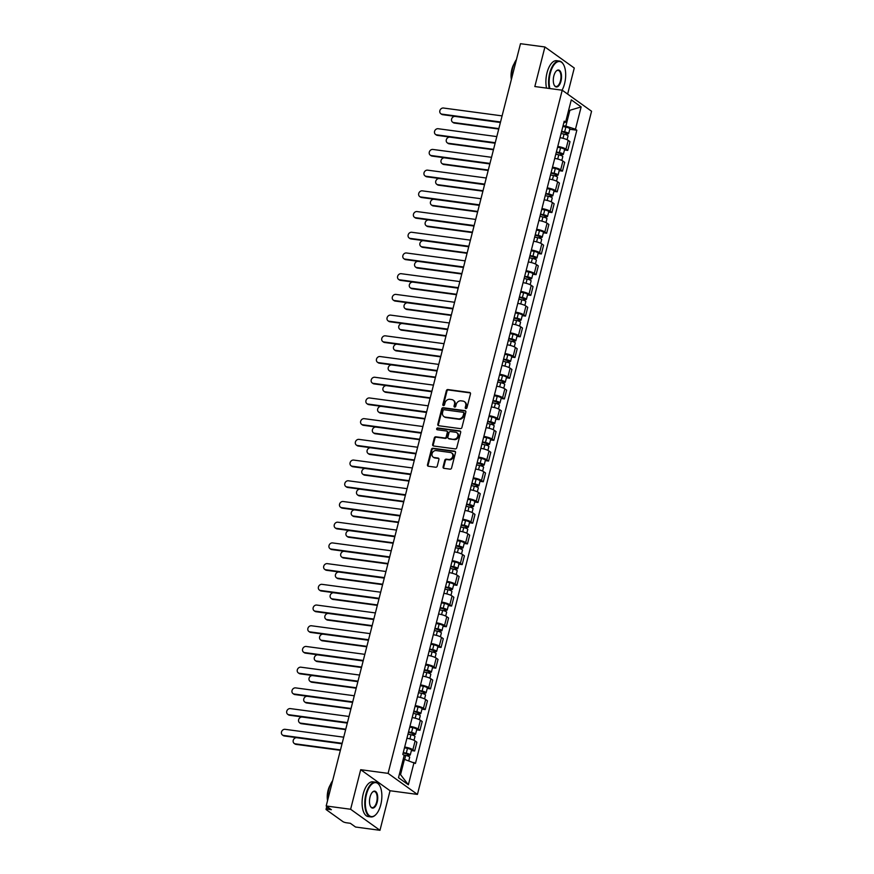 <?xml version="1.0" encoding="UTF-8"?>
<svg xmlns="http://www.w3.org/2000/svg" width="874" height="874" viewBox="0 0 874 874"><rect width="100%" height="100%" fill="white"/><g stroke="black" fill="none" stroke-linecap="round" stroke-linejoin="round"><path stroke-width="1.31" d="M465.864 408.573A0.961 0.83 -54.4 0 0 466.945 407.776L470.474 393.934A1.377 1.18 -54.4 0 0 469.6 392.47L447.903 389.564A1.377 1.18 -54.4 0 0 446.363 390.7L442.834 404.542A0.961 0.83 -54.4 0 0 444.527 404.771L444.986 402.98A4.403 3.78 -54.4 0 1 449.902 399.331L451.705 399.571A4.403 3.78 -54.4 0 1 453.213 400.161A4.403 3.78 -54.4 0 1 454.502 404.258L454.043 406.049A0.961 0.83 -54.4 0 0 455.736 406.279L456.195 404.487A4.403 3.78 -54.4 0 1 461.111 400.827L462.914 401.079A4.403 3.78 -54.4 0 1 464.422 401.669A4.403 3.78 -54.4 0 1 465.711 405.765L465.252 407.557A0.961 0.83 -54.4 0 0 465.864 408.573M443.096 466.88A1.377 1.18 -54.4 0 0 443.97 468.344L450.055 469.152A1.377 1.18 -54.4 0 0 451.585 468.016L455.507 452.634A1.377 1.18 -54.4 0 0 454.633 451.17L432.947 448.264A1.377 1.18 -54.4 0 0 431.406 449.4L427.484 464.782A1.377 1.18 -54.4 0 0 428.358 466.246L435.711 467.229A1.377 1.18 -54.4 0 0 437.251 466.093L438.923 459.506A1.377 1.18 -54.4 0 0 438.049 458.042L434.411 457.561A3.682 3.157 -54.4 0 1 436.181 450.58L450.46 452.503A3.682 3.157 -54.4 0 1 448.69 459.473L446.308 459.156A1.377 1.18 -54.4 0 0 444.768 460.292L443.096 466.88L443.675 467.295A1.377 1.18 -54.4 0 0 443.828 468.311M388.089 773.37L360.7 769.699L350.616 809.258L326.188 805.981L520.489 43.7L544.917 46.977L534.833 86.537L562.222 90.208L388.089 773.37L417.433 794.411L591.567 111.249L562.222 90.208M460.38 428.631A1.377 1.18 -54.4 0 0 461.92 427.484L465.842 412.113A1.377 1.18 -54.4 0 0 464.968 410.649L443.271 407.743A1.377 1.18 -54.4 0 0 441.731 408.879L437.819 424.251A1.377 1.18 -54.4 0 0 438.682 425.725L460.38 428.631M460.674 432.379L456.752 447.75A1.377 1.18 -54.4 0 1 455.212 448.897L433.526 445.98A1.377 1.18 -54.4 0 1 432.652 444.516L434.323 437.94A1.377 1.18 -54.4 0 1 435.864 436.792L444.658 437.972A1.377 1.18 -54.4 0 0 446.199 436.836L447.313 432.466A1.377 1.18 -54.4 0 0 446.439 431.002L437.284 429.779A0.961 0.83 -54.4 0 1 437.743 427.954L459.8 430.915A1.377 1.18 -54.4 0 1 460.674 432.379M350.616 809.258L379.972 830.3L355.532 827.023L350.343 823.297L346.53 822.784A2.808 0.601 -165.7 0 1 342.903 821.615L326.297 809.706A2.808 0.601 -165.7 0 1 326.035 809.346L326.778 806.407M567.63 94.086L574.273 68.019L544.917 46.977M379.972 830.3L390.055 790.741L417.433 794.411M326.188 805.981L331.377 809.706L327.575 809.193A2.808 0.601 -165.7 0 0 326.035 809.346M557.776 146.461A6.446 1.377 14.3 0 1 565.97 149.126L568.198 140.364A6.446 1.377 -165.7 0 0 560.005 137.699M568.198 140.364L569.99 141.654L567.761 150.415L564.473 149.967M565.97 149.126L567.761 150.415M559.196 170.681L562.474 171.118L564.713 162.356L562.922 161.078A6.446 1.377 -165.7 0 0 554.728 158.402M552.499 167.163A6.446 1.377 14.3 0 1 560.693 169.84L562.474 171.118M553.919 191.395L557.197 191.832L559.436 183.07L557.645 181.792A6.446 1.377 -165.7 0 0 549.451 179.115M547.222 187.877A6.446 1.377 14.3 0 1 555.405 190.554L557.197 191.832M548.643 212.098L551.92 212.546L554.149 203.784L552.368 202.495A6.446 1.377 -165.7 0 0 544.174 199.829M541.935 208.591A6.446 1.377 14.3 0 1 550.128 211.257L551.92 212.546M543.366 232.812L546.643 233.249L548.872 224.487L547.08 223.209A6.446 1.377 -165.7 0 0 538.897 220.532M536.658 229.294A6.446 1.377 14.3 0 1 544.852 231.971L546.643 233.249M538.078 253.526L541.367 253.963L543.595 245.201L541.804 243.912A6.446 1.377 -165.7 0 0 533.61 241.246M531.381 250.008A6.446 1.377 14.3 0 1 539.575 252.673L541.367 253.963M532.801 274.228L536.079 274.676L538.318 265.915L536.527 264.625A6.446 1.377 -165.7 0 0 528.333 261.96M526.104 270.721A6.446 1.377 14.3 0 1 534.298 273.387L536.079 274.676M527.525 294.942L530.802 295.379L533.042 286.617L531.25 285.339A6.446 1.377 -165.7 0 0 523.056 282.663M520.828 291.424A6.446 1.377 14.3 0 1 529.01 294.101L530.802 295.379M522.248 315.656L525.525 316.093L527.754 307.331L525.973 306.042A6.446 1.377 -165.7 0 0 517.779 303.376M515.54 312.138A6.446 1.377 14.3 0 1 523.734 314.804L525.525 316.093M516.971 336.359L520.249 336.796L522.477 328.034L520.686 326.756A6.446 1.377 -165.7 0 0 512.503 324.079M510.263 332.841A6.446 1.377 14.3 0 1 518.457 335.518L520.249 336.796M511.683 357.073L514.972 357.51L517.2 348.748L515.409 347.47A6.446 1.377 -165.7 0 0 507.215 344.793M504.986 353.555A6.446 1.377 14.3 0 1 513.18 356.231L514.972 357.51M506.407 377.776L509.684 378.224L511.924 369.462L510.132 368.173A6.446 1.377 -165.7 0 0 501.938 365.507M499.709 374.269A6.446 1.377 14.3 0 1 507.903 376.934L509.684 378.224M501.13 398.489L504.407 398.926L506.647 390.165L504.855 388.886A6.446 1.377 -165.7 0 0 496.661 386.21M494.433 394.972A6.446 1.377 14.3 0 1 502.616 397.648L504.407 398.926M495.853 419.203L499.13 419.64L501.37 410.878L499.578 409.6A6.446 1.377 -165.7 0 0 491.385 406.923M489.145 415.685A6.446 1.377 14.3 0 1 497.339 418.362L499.13 419.64M490.576 439.906L493.854 440.354L496.082 431.592L494.291 430.303A6.446 1.377 -165.7 0 0 486.108 427.637M483.868 436.399A6.446 1.377 14.3 0 1 492.062 439.065L493.854 440.354M485.288 460.62L488.577 461.057L490.806 452.295L489.014 451.017A6.446 1.377 -165.7 0 0 480.82 448.34M478.591 457.102A6.446 1.377 14.3 0 1 486.785 459.779L488.577 461.057M480.012 481.334L483.3 481.771L485.529 473.009L483.737 471.72A6.446 1.377 -165.7 0 0 475.543 469.054M473.315 477.816A6.446 1.377 14.3 0 1 481.508 480.482L483.3 481.771M474.735 502.037L478.012 502.484L480.252 493.723L478.46 492.433A6.446 1.377 -165.7 0 0 470.267 489.768M468.038 498.53A6.446 1.377 14.3 0 1 476.221 501.195L478.012 502.484M469.458 522.75L472.736 523.187L474.975 514.425L473.184 513.147A6.446 1.377 -165.7 0 0 464.99 510.471M462.75 519.232A6.446 1.377 14.3 0 1 470.944 521.909L472.736 523.187M464.181 543.464L467.459 543.901L469.688 535.139L467.907 533.85A6.446 1.377 -165.7 0 0 459.713 531.184M457.473 539.946A6.446 1.377 14.3 0 1 465.667 542.612L467.459 543.901M458.894 564.167L462.182 564.604L464.411 555.842L462.619 554.564A6.446 1.377 -165.7 0 0 454.425 551.887M452.197 560.649A6.446 1.377 14.3 0 1 460.39 563.326L462.182 564.604M453.617 584.881L456.905 585.318L459.134 576.556L457.342 575.278A6.446 1.377 -165.7 0 0 449.149 572.601M446.92 581.363A6.446 1.377 14.3 0 1 455.114 584.04L456.905 585.318M448.34 605.584L451.618 606.032L453.857 597.27L452.066 595.981A6.446 1.377 -165.7 0 0 443.872 593.315M441.643 602.077A6.446 1.377 14.3 0 1 449.837 604.742L451.618 606.032M443.063 626.297L446.341 626.734L448.581 617.973L446.789 616.694A6.446 1.377 -165.7 0 0 438.595 614.018M436.355 622.78A6.446 1.377 14.3 0 1 444.549 625.456L446.341 626.734M437.787 647.011L441.064 647.448L443.293 638.686L441.512 637.408A6.446 1.377 -165.7 0 0 433.318 634.732M431.079 643.493A6.446 1.377 14.3 0 1 439.272 646.17L441.064 647.448M432.499 667.714L435.787 668.162L438.016 659.4L436.224 658.111A6.446 1.377 -165.7 0 0 428.042 655.445M425.802 664.207A6.446 1.377 14.3 0 1 433.996 666.873L435.787 668.162M427.222 688.428L430.511 688.865L432.739 680.103L430.948 678.825A6.446 1.377 -165.7 0 0 422.754 676.148M420.525 684.91A6.446 1.377 14.3 0 1 428.719 687.587L430.511 688.865M421.945 709.142L425.223 709.579L427.462 700.817L425.671 699.528A6.446 1.377 -165.7 0 0 417.477 696.862M415.248 705.624A6.446 1.377 14.3 0 1 423.442 708.29L425.223 709.579M416.669 729.845L419.946 730.293L422.186 721.531L420.394 720.242A6.446 1.377 -165.7 0 0 412.2 717.576M409.972 726.338A6.446 1.377 14.3 0 1 418.154 729.003L419.946 730.293M411.392 750.558L414.669 750.995L416.898 742.234L415.117 740.955A6.446 1.377 -165.7 0 0 406.923 738.279M404.684 747.041A6.446 1.377 14.3 0 1 412.878 749.717L414.669 750.995M563.053 125.747L565.849 126.118L569.739 110.856L568.679 110.091M568.526 110.692L581.144 106.923L575.463 129.221L565.849 126.118M563.785 122.884L565.598 122.152L571.29 99.855L581.144 106.923M399.484 773.872L400.543 774.626L404.433 759.364L415.434 763.461L576.84 130.215L575.463 129.221M414.047 762.467L408.366 784.776L398.5 777.696L404.192 755.398L402.805 754.404L564.222 121.169L565.598 122.152M360.7 769.699L390.055 790.741M404.433 759.364L403.22 759.2M569.75 129.265L576.84 130.215M400.543 774.626L408.366 784.776M465.886 408.584A0.961 0.83 -54.4 0 1 465.842 407.972L466.301 406.181A4.403 3.78 -54.4 0 0 465.012 402.084L464.422 401.669M453.213 400.161L453.803 400.587A4.403 3.78 -54.4 0 1 455.092 404.684L454.633 406.476A0.961 0.83 -54.4 0 0 454.677 407.076M470.321 392.918A1.377 1.18 -54.4 0 0 470.19 392.896L448.493 389.979A1.377 1.18 -54.4 0 0 446.953 391.126L443.424 404.968A0.961 0.83 -54.4 0 0 443.468 405.58M465.689 411.097A1.377 1.18 -54.4 0 0 465.547 411.064L443.861 408.158A1.377 1.18 -54.4 0 0 442.32 409.305L438.398 424.677A1.377 1.18 -54.4 0 0 438.551 425.693M463.788 413.315A0.961 0.83 -54.4 0 0 463.176 412.299L444.134 409.742A0.961 0.83 -54.4 0 0 443.052 410.54L442.572 412.43A4.403 3.78 -54.4 0 0 443.861 416.527A4.403 3.78 -54.4 0 0 445.369 417.117L458.38 418.864A4.403 3.78 -54.4 0 0 463.307 415.205L463.788 413.315L464.367 413.741A0.961 0.83 -54.4 0 0 464.094 412.845L463.504 412.419M443.861 416.527L444.451 416.942A4.403 3.78 -54.4 0 0 445.959 417.532L445.369 417.117M464.367 413.741L463.886 415.631A4.403 3.78 -54.4 0 1 458.97 419.28L445.959 417.532M446.909 431.188L447.499 431.614A1.377 1.18 -54.4 0 1 447.903 432.892L446.789 437.251A1.377 1.18 -54.4 0 1 445.248 438.398L436.454 437.219A1.377 1.18 -54.4 0 0 434.913 438.355L433.242 444.942A1.377 1.18 -54.4 0 0 433.384 445.959M460.522 431.363A1.377 1.18 -54.4 0 0 460.39 431.33L438.333 428.369A0.961 0.83 -54.4 0 0 437.306 429.779M453.792 439.196A3.682 3.157 -54.4 0 0 455.572 432.226L450.536 431.559A1.377 1.18 -54.4 0 0 448.996 432.696L447.892 437.066A1.377 1.18 -54.4 0 0 448.755 438.529L454.382 439.622A3.682 3.157 -54.4 0 0 457.408 433.143L456.829 432.717M448.286 438.344L448.875 438.759A1.377 1.18 -54.4 0 0 449.345 438.945L448.755 438.529M454.382 439.622L449.345 438.945M451.716 452.994L452.306 453.409A3.682 3.157 -54.4 0 1 449.269 459.888L446.898 459.571A1.377 1.18 -54.4 0 0 445.358 460.718L443.675 467.295M433.143 457.058L433.733 457.484A3.682 3.157 -54.4 0 0 434.99 457.976L434.411 457.561M438.781 458.489A1.377 1.18 -54.4 0 0 438.639 458.468L434.99 457.976M455.365 451.618A1.377 1.18 -54.4 0 0 455.223 451.596L433.526 448.69A1.377 1.18 -54.4 0 0 431.996 449.826L428.074 465.197A1.377 1.18 -54.4 0 0 428.216 466.213M561.075 133.525L564.058 134.126A3.507 0.754 14.3 0 1 568.067 135.907L567.084 139.731M561.545 131.657L566.876 133.198L565.948 133.285L565.631 134.53M500.398 122.502L455.19 116.439A3.223 2.764 -54.4 0 0 453.639 122.546L498.846 128.609M561.643 131.275L564.637 131.876A3.507 0.754 14.3 0 1 568.635 133.646A3.507 0.754 14.3 0 1 566.713 133.831L566.461 134.815M562.867 126.49L565.849 127.091A3.507 0.754 14.3 0 1 569.859 128.871L568.635 133.646M498.737 129.035L454.404 123.092A3.223 2.764 125.6 0 1 453.3 122.666L452.535 122.109M566.101 132.673L566.713 133.831M500.42 122.426L442.659 114.68A3.223 2.764 125.6 0 1 441.556 114.243L440.802 113.696A3.223 2.764 -54.4 0 0 441.894 114.133L500.529 121.989M502.091 115.881L443.457 108.026A3.223 2.764 -54.4 0 0 440.802 113.696M555.788 154.239L558.781 154.84A3.507 0.754 14.3 0 1 562.78 156.61L561.807 160.445M556.268 152.371L561.589 153.9L560.671 153.999L560.343 155.244M495.121 143.216L449.913 137.152A3.223 2.764 -54.4 0 0 448.362 143.26L493.57 149.323M556.367 151.978L559.349 152.579A3.507 0.754 14.3 0 1 563.359 154.359A3.507 0.754 14.3 0 1 561.425 154.545L561.174 155.528M557.59 147.203L560.573 147.804A3.507 0.754 14.3 0 1 564.582 149.574L563.359 154.359M493.46 149.749L449.127 143.806A3.223 2.764 125.6 0 1 448.023 143.369L447.259 142.823M560.824 153.387L561.425 154.545M550.511 174.953L553.504 175.554A3.507 0.754 14.3 0 1 557.503 177.324L556.53 181.147M550.991 173.074L556.312 174.614L555.383 174.702L555.066 175.947M489.844 163.919L444.637 157.855A3.223 2.764 -54.4 0 0 443.085 163.962L488.293 170.026M551.09 172.691L554.072 173.292A3.507 0.754 14.3 0 1 558.082 175.062A3.507 0.754 14.3 0 1 556.148 175.248L555.897 176.231M552.302 167.906L555.296 168.518A3.507 0.754 14.3 0 1 559.294 170.288L558.082 175.062M488.173 170.463L443.839 164.509A3.223 2.764 125.6 0 1 442.747 164.083L441.982 163.536M555.547 174.09L556.148 175.248M495.143 143.128L437.382 135.383A3.223 2.764 125.6 0 1 436.279 134.957L435.514 134.41A3.223 2.764 -54.4 0 0 436.618 134.836L495.252 142.702M496.814 136.595L438.18 128.729A3.223 2.764 -54.4 0 0 435.514 134.41M489.866 163.842L432.106 156.096A3.223 2.764 125.6 0 1 431.002 155.659L430.237 155.113A3.223 2.764 -54.4 0 0 431.341 155.55L489.975 163.416M491.527 157.309L432.892 149.443A3.223 2.764 -54.4 0 0 430.237 155.113M562.058 90.186A17.109 8.019 97.6 0 0 564.582 83.62A17.109 8.019 97.6 0 0 563.566 64.676A17.109 8.019 97.6 0 0 550.259 73.35A17.109 8.019 97.6 0 0 549.866 88.558M549.243 88.471A17.535 8.216 -82.4 0 1 549.713 73.176A17.535 8.216 -82.4 0 1 559.382 61.06A17.535 8.216 -82.4 0 1 563.348 64.294A17.535 8.216 -82.4 0 1 563.457 64.49M553.843 75.918A8.554 4.009 -82.4 0 1 556.279 71.013A8.554 4.009 -82.4 0 1 560.671 71.941A8.554 4.009 -82.4 0 1 560.999 81.053A8.554 4.009 -82.4 0 1 554.345 85.39A8.554 4.009 -82.4 0 1 553.843 75.918M554.247 85.193A8.139 3.813 97.6 0 0 555.973 86.504A8.139 3.813 97.6 0 0 560.452 80.878A8.139 3.813 97.6 0 0 558.136 70.379A8.139 3.813 97.6 0 0 556.115 71.187M511.541 78.802A17.535 8.216 -82.4 0 1 512.634 68.205A17.535 8.216 -82.4 0 1 516.447 59.563M511.366 79.501A12.618 5.91 -82.4 0 1 511.869 69.297A12.618 5.91 -82.4 0 1 514.065 63.878M546.545 88.11A17.535 8.216 -82.4 0 1 547.015 72.815A17.535 8.216 -82.4 0 1 556.683 60.699L559.382 61.06M366.446 794.477A17.109 8.019 97.6 0 0 367.102 812.711A17.109 8.019 97.6 0 0 375.896 814.557A17.109 8.019 97.6 0 0 380.769 804.746A17.109 8.019 97.6 0 0 379.753 785.802A17.109 8.019 97.6 0 0 366.446 794.477M375.744 814.71A17.535 8.216 -82.4 0 1 375.58 814.874A17.535 8.216 -82.4 0 1 370.915 816.939A17.535 8.216 -82.4 0 1 365.9 794.302A17.535 8.216 -82.4 0 1 375.569 782.186A17.535 8.216 -82.4 0 1 379.534 785.42A17.535 8.216 -82.4 0 1 379.644 785.617M370.03 797.044A8.554 4.009 -82.4 0 1 372.466 792.139A8.554 4.009 -82.4 0 1 376.858 793.068A8.554 4.009 -82.4 0 1 377.186 802.179A8.554 4.009 -82.4 0 1 370.532 806.516A8.554 4.009 -82.4 0 1 370.03 797.044M370.434 806.32A8.139 3.813 97.6 0 0 372.16 807.631A8.139 3.813 97.6 0 0 376.65 802.004A8.139 3.813 97.6 0 0 374.323 791.505A8.139 3.813 97.6 0 0 372.302 792.314M327.728 799.929A17.535 8.216 -82.4 0 1 328.821 789.331A17.535 8.216 -82.4 0 1 332.633 780.69M327.553 800.628A12.618 5.91 -82.4 0 1 328.056 790.424A12.618 5.91 -82.4 0 1 330.252 785.005M370.915 816.939L368.205 816.578A17.535 8.216 -82.4 0 1 363.202 793.942A17.535 8.216 -82.4 0 1 372.87 781.826L375.569 782.186M545.234 195.656L548.216 196.257A3.507 0.754 14.3 0 1 552.226 198.027L551.254 201.861M545.715 193.788L551.035 195.328L550.107 195.415L549.79 196.661M484.567 184.632L439.36 178.569A3.223 2.764 -54.4 0 0 437.798 184.676L483.005 190.74M545.813 193.405L548.796 194.006A3.507 0.754 14.3 0 1 552.805 195.776A3.507 0.754 14.3 0 1 550.871 195.962L550.62 196.945M547.026 188.62L550.019 189.221A3.507 0.754 14.3 0 1 554.018 190.991L552.805 195.776M482.896 191.166L438.562 185.222A3.223 2.764 125.6 0 1 437.459 184.785L436.705 184.239M550.259 194.804L550.871 195.962M539.957 216.37L542.94 216.97A3.507 0.754 14.3 0 1 546.949 218.74L545.966 222.575M540.427 214.501L545.758 216.031L544.83 216.118L544.513 217.364M479.291 205.346L434.083 199.283A3.223 2.764 -54.4 0 0 432.521 205.39L477.728 211.453M540.525 214.108L543.519 214.709A3.507 0.754 14.3 0 1 547.517 216.49A3.507 0.754 14.3 0 1 545.595 216.676L545.343 217.659M541.749 209.334L544.731 209.935A3.507 0.754 14.3 0 1 548.741 211.705L547.517 216.49M477.619 211.879L433.286 205.936A3.223 2.764 125.6 0 1 432.182 205.499L431.417 204.953M544.983 215.517L545.595 216.676M534.68 237.073L537.663 237.673A3.507 0.754 14.3 0 1 541.672 239.454L540.689 243.278M535.15 235.204L540.482 236.745L539.553 236.832L539.236 238.078M474.003 226.049L428.806 219.986A3.223 2.764 -54.4 0 0 427.244 226.093L472.452 232.156M535.249 234.822L538.242 235.423A3.507 0.754 14.3 0 1 542.241 237.193A3.507 0.754 14.3 0 1 540.318 237.378L540.066 238.362M536.472 230.037L539.455 230.638A3.507 0.754 14.3 0 1 543.464 232.418L542.241 237.193M472.342 232.593L428.009 226.639A3.223 2.764 125.6 0 1 426.905 226.213L426.141 225.667M539.706 236.22L540.318 237.378M484.589 184.556L426.829 176.81A3.223 2.764 125.6 0 1 425.725 176.373L424.961 175.827A3.223 2.764 -54.4 0 0 426.064 176.264L484.699 184.119M486.25 178.012L427.615 170.157A3.223 2.764 -54.4 0 0 424.961 175.827M479.302 205.259L421.541 197.513A3.223 2.764 125.6 0 1 420.449 197.087L419.684 196.541A3.223 2.764 -54.4 0 0 420.787 196.967L479.411 204.833M480.973 198.726L422.339 190.86A3.223 2.764 -54.4 0 0 419.684 196.541M474.025 225.973L416.264 218.227A3.223 2.764 125.6 0 1 415.161 217.79L414.407 217.244A3.223 2.764 -54.4 0 0 415.5 217.681L474.134 225.547M475.696 219.44L417.062 211.574A3.223 2.764 -54.4 0 0 414.407 217.244M529.393 257.786L532.386 258.387A3.507 0.754 14.3 0 1 536.385 260.157L535.412 263.992M529.873 255.918L535.194 257.459L534.276 257.546L533.959 258.791M468.726 246.763L423.519 240.7A3.223 2.764 -54.4 0 0 421.967 246.807L467.175 252.87M529.972 255.525L532.954 256.137A3.507 0.754 14.3 0 1 536.964 257.906A3.507 0.754 14.3 0 1 535.03 258.092L534.779 259.075M531.195 250.751L534.178 251.351A3.507 0.754 14.3 0 1 538.187 253.121L536.964 257.906M467.066 253.296L422.732 247.353A3.223 2.764 125.6 0 1 421.629 246.916L420.864 246.37M534.429 256.934L535.03 258.092M468.748 246.687L410.988 238.93A3.223 2.764 125.6 0 1 409.884 238.504L409.119 237.957A3.223 2.764 -54.4 0 0 410.223 238.383L468.857 246.25M470.42 240.142L411.785 232.276A3.223 2.764 -54.4 0 0 409.119 237.957M524.116 278.5L527.109 279.101A3.507 0.754 14.3 0 1 531.108 280.871L530.136 284.695M524.597 276.632L529.917 278.161L528.989 278.249L528.672 279.494M463.449 267.466L418.242 261.402A3.223 2.764 -54.4 0 0 416.69 267.51L461.898 273.573M524.695 276.239L527.678 276.839A3.507 0.754 14.3 0 1 531.687 278.609A3.507 0.754 14.3 0 1 529.753 278.795L529.502 279.778M525.908 271.464L528.901 272.065A3.507 0.754 14.3 0 1 532.9 273.835L531.687 278.609M461.789 274.01L417.444 268.067A3.223 2.764 125.6 0 1 416.352 267.63L415.587 267.083M529.152 277.637L529.753 278.795M463.471 267.389L405.711 259.644A3.223 2.764 125.6 0 1 404.607 259.217L403.843 258.671A3.223 2.764 -54.4 0 0 404.946 259.097L463.581 266.963M465.132 260.856L406.508 252.99A3.223 2.764 -54.4 0 0 403.843 258.671M518.839 299.203L521.822 299.804A3.507 0.754 14.3 0 1 525.831 301.585L524.859 305.408M519.32 297.335L524.64 298.875L523.712 298.963L523.395 300.208M458.173 288.18L412.965 282.116A3.223 2.764 -54.4 0 0 411.403 288.223L456.61 294.287M519.418 296.952L522.401 297.553A3.507 0.754 14.3 0 1 526.41 299.323A3.507 0.754 14.3 0 1 524.476 299.509L524.225 300.492M520.631 292.167L523.624 292.768A3.507 0.754 14.3 0 1 527.623 294.549L526.41 299.323M456.501 294.713L412.167 288.77A3.223 2.764 125.6 0 1 411.075 288.344L410.31 287.797M523.865 298.351L524.476 299.509M458.195 288.103L400.434 280.357A3.223 2.764 125.6 0 1 399.331 279.92L398.566 279.374A3.223 2.764 -54.4 0 0 399.669 279.811L458.304 287.677M459.855 281.57L401.221 273.704A3.223 2.764 -54.4 0 0 398.566 279.374M513.562 319.917L516.545 320.518A3.507 0.754 14.3 0 1 520.554 322.288L519.582 326.122M514.032 318.049L519.364 319.578L518.435 319.676L518.118 320.922M452.896 308.893L407.688 302.83A3.223 2.764 -54.4 0 0 406.126 308.937L451.334 315.001M514.13 317.655L517.124 318.256A3.507 0.754 14.3 0 1 521.123 320.037A3.507 0.754 14.3 0 1 519.2 320.223L518.948 321.206M515.354 312.881L518.337 313.482A3.507 0.754 14.3 0 1 522.346 315.252L521.123 320.037M451.224 315.427L406.891 309.483A3.223 2.764 125.6 0 1 405.787 309.046L405.023 308.5M518.588 319.065L519.2 320.223M452.918 308.817L395.157 301.06A3.223 2.764 125.6 0 1 394.054 300.634L393.289 300.088A3.223 2.764 -54.4 0 0 394.392 300.514L453.027 308.38M454.578 302.273L395.944 294.407A3.223 2.764 -54.4 0 0 393.289 300.088M508.286 340.631L511.268 341.231A3.507 0.754 14.3 0 1 515.278 343.001L514.294 346.825M508.755 338.762L514.087 340.292L513.158 340.379L512.841 341.625M447.608 329.596L402.411 323.533A3.223 2.764 -54.4 0 0 400.849 329.64L446.057 335.703M508.854 338.369L511.847 338.97A3.507 0.754 14.3 0 1 515.846 340.74A3.507 0.754 14.3 0 1 513.923 340.926L513.672 341.909M510.077 333.595L513.06 334.196A3.507 0.754 14.3 0 1 517.069 335.966L515.846 340.74M445.948 336.14L401.614 330.186A3.223 2.764 125.6 0 1 400.511 329.76L399.746 329.214M513.311 339.767L513.923 340.926M447.63 329.52L389.87 321.774A3.223 2.764 125.6 0 1 388.777 321.348L388.012 320.791A3.223 2.764 -54.4 0 0 389.105 321.228L447.739 329.094M449.302 322.987L390.667 315.121A3.223 2.764 -54.4 0 0 388.012 320.791M502.998 361.333L505.991 361.934A3.507 0.754 14.3 0 1 509.99 363.715L509.018 367.539M503.479 359.465L508.799 361.006L507.881 361.093L507.565 362.339M442.331 350.31L397.124 344.247A3.223 2.764 -54.4 0 0 395.572 350.354L440.78 356.417M503.577 359.083L506.559 359.684A3.507 0.754 14.3 0 1 510.569 361.454A3.507 0.754 14.3 0 1 508.635 361.639L508.395 362.623M504.801 354.298L507.783 354.899A3.507 0.754 14.3 0 1 511.793 356.679L510.569 361.454M440.671 356.843L396.337 350.9A3.223 2.764 125.6 0 1 395.234 350.474L394.469 349.917M508.034 360.481L508.635 361.639M442.353 350.234L384.593 342.488A3.223 2.764 125.6 0 1 383.489 342.051L382.725 341.505A3.223 2.764 -54.4 0 0 383.828 341.942L442.463 349.797M444.025 343.69L385.39 335.834A3.223 2.764 -54.4 0 0 382.725 341.505M497.721 382.047L500.715 382.648A3.507 0.754 14.3 0 1 504.713 384.418L503.741 388.253M498.202 380.179L503.522 381.709L502.594 381.807L502.277 383.052M437.055 371.024L391.847 364.961A3.223 2.764 -54.4 0 0 390.296 371.068L435.503 377.131M498.3 379.786L501.283 380.387A3.507 0.754 14.3 0 1 505.292 382.167A3.507 0.754 14.3 0 1 503.358 382.353L503.107 383.336M499.513 375.012L502.506 375.612A3.507 0.754 14.3 0 1 506.505 377.382L505.292 382.167M435.394 377.557L391.06 371.614A3.223 2.764 125.6 0 1 389.957 371.177L389.192 370.631M502.758 381.195L503.358 382.353M437.076 370.937L379.316 363.191A3.223 2.764 125.6 0 1 378.213 362.765L377.448 362.218A3.223 2.764 -54.4 0 0 378.551 362.644L437.186 370.51M438.737 364.403L380.114 356.537A3.223 2.764 -54.4 0 0 377.448 362.218M492.444 402.761L495.427 403.362A3.507 0.754 14.3 0 1 499.436 405.132L498.464 408.956M492.925 400.882L498.246 402.422L497.317 402.51L497 403.755M431.778 391.727L386.57 385.663A3.223 2.764 -54.4 0 0 385.008 391.771L430.216 397.834M493.023 400.5L496.006 401.1A3.507 0.754 14.3 0 1 500.015 402.87A3.507 0.754 14.3 0 1 498.082 403.056L497.83 404.039M494.236 395.714L497.23 396.326A3.507 0.754 14.3 0 1 501.228 398.096L500.015 402.87M430.106 398.271L385.773 392.317A3.223 2.764 125.6 0 1 384.68 391.891L383.915 391.344M497.47 401.898L498.082 403.056M431.8 391.65L374.039 383.904A3.223 2.764 125.6 0 1 372.936 383.468L372.171 382.921A3.223 2.764 -54.4 0 0 373.274 383.358L431.909 391.224M433.46 385.117L374.826 377.251A3.223 2.764 -54.4 0 0 372.171 382.921M487.168 423.464L490.15 424.065A3.507 0.754 14.3 0 1 494.16 425.835L493.187 429.669M487.637 421.596L492.969 423.136L492.04 423.224L491.723 424.469M426.501 412.441L381.293 406.377A3.223 2.764 -54.4 0 0 379.731 412.484L424.939 418.548M487.747 421.213L490.729 421.814A3.507 0.754 14.3 0 1 494.739 423.584A3.507 0.754 14.3 0 1 492.805 423.77L492.554 424.753M488.959 416.428L491.942 417.029A3.507 0.754 14.3 0 1 495.951 418.799L494.739 423.584M424.83 418.974L380.496 413.031A3.223 2.764 125.6 0 1 379.392 412.594L378.639 412.047M492.193 422.612L492.805 423.77M426.523 412.364L368.762 404.618A3.223 2.764 125.6 0 1 367.659 404.181L366.894 403.635A3.223 2.764 -54.4 0 0 367.998 404.072L426.632 411.927M428.184 405.82L369.549 397.965A3.223 2.764 -54.4 0 0 366.894 403.635M481.891 444.178L484.873 444.779A3.507 0.754 14.3 0 1 488.883 446.548L487.9 450.383M482.361 442.31L487.692 443.839L486.763 443.926L486.447 445.172M421.224 433.154L376.017 427.091A3.223 2.764 -54.4 0 0 374.454 433.198L419.662 439.261M482.459 441.916L485.452 442.517A3.507 0.754 14.3 0 1 489.451 444.298A3.507 0.754 14.3 0 1 487.528 444.484L487.277 445.467M483.683 437.142L486.665 437.743A3.507 0.754 14.3 0 1 490.675 439.513L489.451 444.298M419.553 439.688L375.219 433.744A3.223 2.764 125.6 0 1 374.116 433.307L373.351 432.761M486.916 443.326L487.528 444.484M421.235 433.067L363.475 425.321A3.223 2.764 125.6 0 1 362.382 424.895L361.618 424.349A3.223 2.764 -54.4 0 0 362.721 424.775L421.344 432.641M422.907 426.534L364.272 418.668A3.223 2.764 -54.4 0 0 361.618 424.349M476.603 464.881L479.597 465.481A3.507 0.754 14.3 0 1 483.595 467.262L482.623 471.086M477.084 463.012L482.404 464.553L481.487 464.64L481.17 465.886M415.937 453.857L370.729 447.794A3.223 2.764 -54.4 0 0 369.178 453.901L414.385 459.964M477.182 462.63L480.176 463.231A3.507 0.754 14.3 0 1 484.174 465.001A3.507 0.754 14.3 0 1 482.251 465.187L482 466.17M478.406 457.845L481.388 458.446A3.507 0.754 14.3 0 1 485.398 460.227L484.174 465.001M414.276 460.401L369.942 454.447A3.223 2.764 125.6 0 1 368.839 454.021L368.074 453.475M481.64 464.028L482.251 465.187M415.958 453.781L358.198 446.035A3.223 2.764 125.6 0 1 357.095 445.598L356.341 445.052A3.223 2.764 -54.4 0 0 357.433 445.489L416.068 453.355M417.63 447.248L358.996 439.382A3.223 2.764 -54.4 0 0 356.341 445.052M471.326 485.594L474.32 486.195A3.507 0.754 14.3 0 1 478.318 487.965L477.346 491.8M471.807 483.726L477.128 485.267L476.199 485.354L475.882 486.599M410.66 474.571L365.452 468.508A3.223 2.764 -54.4 0 0 363.901 474.615L409.108 480.678M471.905 483.333L474.888 483.945A3.507 0.754 14.3 0 1 478.897 485.715A3.507 0.754 14.3 0 1 476.964 485.9L476.712 486.884M473.118 478.559L476.112 479.16A3.507 0.754 14.3 0 1 480.11 480.929L478.897 485.715M408.999 481.104L364.666 475.161A3.223 2.764 125.6 0 1 363.562 474.724L362.797 474.178M476.363 484.742L476.964 485.9M410.682 474.495L352.921 466.749A3.223 2.764 125.6 0 1 351.818 466.312L351.053 465.766A3.223 2.764 -54.4 0 0 352.156 466.192L410.791 474.058M412.342 467.951L353.719 460.085A3.223 2.764 -54.4 0 0 351.053 465.766M466.05 506.308L469.032 506.909A3.507 0.754 14.3 0 1 473.042 508.679L472.069 512.503M466.53 504.44L471.851 505.97L470.922 506.057L470.605 507.302M405.383 495.274L360.175 489.211A3.223 2.764 -54.4 0 0 358.624 495.318L403.821 501.381M466.629 504.047L469.611 504.648A3.507 0.754 14.3 0 1 473.621 506.417A3.507 0.754 14.3 0 1 471.687 506.603L471.436 507.586M467.841 499.273L470.835 499.873A3.507 0.754 14.3 0 1 474.833 501.643L473.621 506.417M403.712 501.818L359.378 495.875A3.223 2.764 125.6 0 1 358.285 495.438L357.521 494.892M471.086 505.445L471.687 506.603M405.405 495.197L347.644 487.452A3.223 2.764 125.6 0 1 346.541 487.026L345.776 486.479A3.223 2.764 -54.4 0 0 346.88 486.905L405.514 494.771M407.066 488.664L348.431 480.798A3.223 2.764 -54.4 0 0 345.776 486.479M460.773 527.011L463.755 527.612A3.507 0.754 14.3 0 1 467.765 529.393L466.792 533.216M461.253 525.143L466.574 526.683L465.645 526.771L465.329 528.016M400.106 515.988L354.899 509.924A3.223 2.764 -54.4 0 0 353.336 516.031L398.544 522.095M461.352 524.761L464.334 525.361A3.507 0.754 14.3 0 1 468.344 527.131A3.507 0.754 14.3 0 1 466.41 527.317L466.159 528.3M462.565 519.975L465.547 520.576A3.507 0.754 14.3 0 1 469.557 522.357L468.344 527.131M398.435 522.521L354.101 516.578A3.223 2.764 125.6 0 1 352.998 516.152L352.244 515.605M465.798 526.159L466.41 527.317M400.128 515.911L342.368 508.165A3.223 2.764 125.6 0 1 341.264 507.728L340.499 507.182A3.223 2.764 -54.4 0 0 341.603 507.619L400.237 515.485M401.789 509.378L343.154 501.512A3.223 2.764 -54.4 0 0 340.499 507.182M455.496 547.725L458.479 548.326A3.507 0.754 14.3 0 1 462.488 550.096L461.505 553.93M455.966 545.857L461.297 547.386L460.369 547.485L460.052 548.73M394.829 536.702L349.622 530.638A3.223 2.764 -54.4 0 0 348.06 536.745L393.267 542.809M456.064 545.463L459.058 546.064A3.507 0.754 14.3 0 1 463.056 547.845A3.507 0.754 14.3 0 1 461.133 548.031L460.882 549.014M457.288 540.689L460.27 541.29A3.507 0.754 14.3 0 1 464.28 543.06L463.056 547.845M393.158 543.235L348.824 537.292A3.223 2.764 125.6 0 1 347.721 536.855L346.956 536.308M460.522 546.873L461.133 548.031M394.84 536.625L337.08 528.868A3.223 2.764 125.6 0 1 335.987 528.442L335.223 527.896A3.223 2.764 -54.4 0 0 336.326 528.322L394.95 536.188M396.512 530.081L337.877 522.215A3.223 2.764 -54.4 0 0 335.223 527.896M450.219 568.439L453.202 569.04A3.507 0.754 14.3 0 1 457.211 570.809L456.228 574.633M450.689 566.571L456.01 568.1L455.092 568.187L454.775 569.433M389.542 557.404L344.334 551.341A3.223 2.764 -54.4 0 0 342.783 557.448L387.99 563.511M450.787 566.177L453.781 566.778A3.507 0.754 14.3 0 1 457.779 568.548A3.507 0.754 14.3 0 1 455.857 568.734L455.605 569.717M452.011 561.403L454.993 562.004A3.507 0.754 14.3 0 1 459.003 563.774L457.779 568.548M387.881 563.949L343.548 557.994A3.223 2.764 125.6 0 1 342.444 557.568L341.679 557.022M455.245 567.576L455.857 568.734M389.564 557.328L331.803 549.582A3.223 2.764 125.6 0 1 330.7 549.156L329.946 548.599A3.223 2.764 -54.4 0 0 331.038 549.036L389.673 556.902M391.235 550.795L332.601 542.929A3.223 2.764 -54.4 0 0 329.946 548.599M444.932 589.142L447.925 589.742A3.507 0.754 14.3 0 1 451.924 591.523L450.951 595.347M445.412 587.273L450.733 588.814L449.815 588.901L449.487 590.147M384.265 578.118L339.057 572.055A3.223 2.764 -54.4 0 0 337.506 578.162L382.714 584.225M445.511 586.891L448.493 587.492A3.507 0.754 14.3 0 1 452.503 589.262A3.507 0.754 14.3 0 1 450.569 589.447L450.318 590.431M446.723 582.106L449.717 582.707A3.507 0.754 14.3 0 1 453.726 584.488L452.503 589.262M382.604 584.651L338.271 578.708A3.223 2.764 125.6 0 1 337.167 578.282L336.403 577.725M449.968 588.289L450.569 589.447M384.287 578.042L326.526 570.296A3.223 2.764 125.6 0 1 325.423 569.859L324.658 569.313A3.223 2.764 -54.4 0 0 325.762 569.75L384.396 577.605M385.958 571.498L327.324 563.643A3.223 2.764 -54.4 0 0 324.658 569.313M439.655 609.855L442.648 610.456A3.507 0.754 14.3 0 1 446.647 612.226L445.674 616.061M440.135 607.987L445.456 609.517L444.527 609.615L444.211 610.86M378.988 598.832L333.781 592.769A3.223 2.764 -54.4 0 0 332.229 598.876L377.426 604.939M440.234 607.594L443.216 608.195A3.507 0.754 14.3 0 1 447.226 609.976A3.507 0.754 14.3 0 1 445.292 610.161L445.041 611.144M441.446 602.82L444.44 603.421A3.507 0.754 14.3 0 1 448.438 605.19L447.226 609.976M377.317 605.365L332.983 599.422A3.223 2.764 125.6 0 1 331.891 598.985L331.126 598.439M444.691 609.003L445.292 610.161M379.01 598.745L321.25 590.999A3.223 2.764 125.6 0 1 320.146 590.573L319.381 590.026A3.223 2.764 -54.4 0 0 320.485 590.453L379.119 598.319M380.671 592.211L322.036 584.345A3.223 2.764 -54.4 0 0 319.381 590.026M434.378 630.569L437.361 631.17A3.507 0.754 14.3 0 1 441.37 632.94L440.398 636.764M434.859 628.69L440.179 630.23L439.251 630.318L438.934 631.563M373.711 619.535L328.504 613.472A3.223 2.764 -54.4 0 0 326.942 619.579L372.149 625.642M434.957 628.308L437.94 628.909A3.507 0.754 14.3 0 1 441.949 630.678A3.507 0.754 14.3 0 1 440.015 630.864L439.764 631.847M436.17 623.523L439.163 624.134A3.507 0.754 14.3 0 1 443.162 625.904L441.949 630.678M372.04 626.079L327.706 620.125A3.223 2.764 125.6 0 1 326.603 619.699L325.849 619.153M439.404 629.706L440.015 630.864M373.733 619.458L315.973 611.713A3.223 2.764 125.6 0 1 314.869 611.276L314.105 610.729A3.223 2.764 -54.4 0 0 315.208 611.166L373.843 619.032M375.394 612.925L316.759 605.059A3.223 2.764 -54.4 0 0 314.105 610.729M429.101 651.272L432.084 651.873A3.507 0.754 14.3 0 1 436.093 653.643L435.11 657.477M429.571 649.404L434.902 650.944L433.974 651.032L433.657 652.277M368.435 640.249L323.227 634.185A3.223 2.764 -54.4 0 0 321.665 640.292L366.872 646.356M429.669 649.021L432.663 649.622A3.507 0.754 14.3 0 1 436.661 651.392A3.507 0.754 14.3 0 1 434.739 651.578L434.487 652.561M430.893 644.236L433.875 644.837A3.507 0.754 14.3 0 1 437.885 646.607L436.661 651.392M366.763 646.782L322.43 640.839A3.223 2.764 125.6 0 1 321.326 640.402L320.561 639.855M434.127 650.42L434.739 651.578M368.446 640.172L310.685 632.426A3.223 2.764 125.6 0 1 309.593 631.989L308.828 631.443A3.223 2.764 -54.4 0 0 309.931 631.88L368.555 639.735M370.117 633.628L311.483 625.773A3.223 2.764 -54.4 0 0 308.828 631.443M423.824 671.986L426.807 672.587A3.507 0.754 14.3 0 1 430.816 674.357L429.833 678.191M424.294 670.118L429.626 671.647L428.697 671.735L428.38 672.98M363.147 660.962L317.939 654.899A3.223 2.764 -54.4 0 0 316.388 661.006L361.596 667.07M424.393 669.724L427.386 670.325A3.507 0.754 14.3 0 1 431.385 672.106A3.507 0.754 14.3 0 1 429.462 672.292L429.21 673.275M425.616 664.95L428.599 665.551A3.507 0.754 14.3 0 1 432.608 667.321L431.385 672.106M361.486 667.496L317.153 661.552A3.223 2.764 125.6 0 1 316.049 661.115L315.285 660.569M428.85 671.134L429.462 672.292M363.169 660.875L305.408 653.129A3.223 2.764 125.6 0 1 304.305 652.703L303.551 652.157A3.223 2.764 -54.4 0 0 304.644 652.583L363.278 660.449M364.84 654.342L306.206 646.476A3.223 2.764 -54.4 0 0 303.551 652.157M418.537 692.689L421.53 693.29A3.507 0.754 14.3 0 1 425.529 695.07L424.556 698.894M419.017 690.821L424.338 692.361L423.42 692.448L423.103 693.694M357.87 681.665L312.663 675.602A3.223 2.764 -54.4 0 0 311.111 681.709L356.319 687.772M419.116 690.438L422.098 691.039A3.507 0.754 14.3 0 1 426.108 692.809A3.507 0.754 14.3 0 1 424.174 692.995L423.923 693.978M420.339 685.653L423.322 686.254A3.507 0.754 14.3 0 1 427.331 688.035L426.108 692.809M356.21 688.209L311.876 682.255A3.223 2.764 125.6 0 1 310.773 681.829L310.008 681.283M423.573 691.837L424.174 692.995M357.892 681.589L300.132 673.843A3.223 2.764 125.6 0 1 299.028 673.406L298.263 672.86A3.223 2.764 -54.4 0 0 299.367 673.297L358.001 681.163M359.564 675.056L300.929 667.19A3.223 2.764 -54.4 0 0 298.263 672.86M413.26 713.403L416.253 714.003A3.507 0.754 14.3 0 1 420.252 715.773L419.28 719.608M413.741 711.534L419.061 713.075L418.133 713.162L417.816 714.408M352.593 702.379L307.386 696.316A3.223 2.764 -54.4 0 0 305.834 702.423L351.042 708.486M413.839 711.141L416.822 711.753A3.507 0.754 14.3 0 1 420.831 713.523A3.507 0.754 14.3 0 1 418.897 713.708L418.646 714.692M415.052 706.367L418.045 706.968A3.507 0.754 14.3 0 1 422.044 708.738L420.831 713.523M350.933 708.912L306.588 702.969A3.223 2.764 125.6 0 1 305.496 702.532L304.731 701.986M418.296 712.55L418.897 713.708M352.615 702.303L294.855 694.557A3.223 2.764 125.6 0 1 293.751 694.12L292.987 693.574A3.223 2.764 -54.4 0 0 294.09 694L352.725 701.866M354.276 695.759L295.641 687.893A3.223 2.764 -54.4 0 0 292.987 693.574M407.983 734.116L410.966 734.717A3.507 0.754 14.3 0 1 414.975 736.487L414.003 740.311M408.464 732.248L413.784 733.778L412.856 733.865L412.539 735.11M347.317 723.093L302.109 717.03A3.223 2.764 -54.4 0 0 300.547 723.126L345.754 729.189M408.562 731.855L411.545 732.456A3.507 0.754 14.3 0 1 415.554 734.226A3.507 0.754 14.3 0 1 413.621 734.411L413.369 735.395M409.775 727.081L412.768 727.681A3.507 0.754 14.3 0 1 416.767 729.451L415.554 734.226M345.645 729.626L301.312 723.683A3.223 2.764 125.6 0 1 300.208 723.246L299.454 722.7M413.009 733.253L413.621 734.411M347.339 723.006L289.578 715.26A3.223 2.764 125.6 0 1 288.475 714.834L287.71 714.287A3.223 2.764 -54.4 0 0 288.813 714.714L347.448 722.579M348.999 716.472L290.365 708.606A3.223 2.764 -54.4 0 0 287.71 714.287M403.657 755.016L405.689 755.42A3.507 0.754 14.3 0 1 409.698 757.201L408.781 760.773M403.176 752.951L408.508 754.491L407.579 754.579L407.262 755.824M342.04 743.796L296.832 737.732A3.223 2.764 -54.4 0 0 295.27 743.84L340.478 749.903M403.275 752.569L406.268 753.169A3.507 0.754 14.3 0 1 410.267 754.939A3.507 0.754 14.3 0 1 408.344 755.125L408.092 756.108M404.498 747.783L407.481 748.384A3.507 0.754 14.3 0 1 411.49 750.165L410.267 754.939M340.368 750.329L296.035 744.386A3.223 2.764 125.6 0 1 294.931 743.96L294.167 743.413M407.732 753.967L408.344 755.125M342.051 743.719L284.29 735.974A3.223 2.764 125.6 0 1 283.198 735.537L282.433 734.99A3.223 2.764 -54.4 0 0 283.537 735.427L342.171 743.293M343.722 737.186L285.088 729.32A3.223 2.764 -54.4 0 0 282.433 734.99M418.154 729.003L420.394 720.242M423.442 708.29L425.671 699.528M428.719 687.587L430.948 678.825M433.996 666.873L436.224 658.111M439.272 646.17L441.512 637.408M444.549 625.456L446.789 616.694M449.837 604.742L452.066 595.981M455.114 584.04L457.342 575.278M460.39 563.326L462.619 554.564M465.667 542.612L467.907 533.85M470.944 521.909L473.184 513.147M476.221 501.195L478.46 492.433M481.508 480.482L483.737 471.72M486.785 459.779L489.014 451.017M492.062 439.065L494.291 430.303M497.339 418.362L499.578 409.6M502.616 397.648L504.855 388.886M507.903 376.934L510.132 368.173M513.18 356.231L515.409 347.47M518.457 335.518L520.686 326.756M523.734 314.804L525.973 306.042M529.01 294.101L531.25 285.339M534.298 273.387L536.527 264.625M539.575 252.673L541.804 243.912M544.852 231.971L547.08 223.209M550.128 211.257L552.368 202.495M555.405 190.554L557.645 181.792M560.693 169.84L562.922 161.078M412.878 749.717L415.117 740.955M328.056 807.325L327.575 809.193M466.301 406.181L465.711 405.765M454.633 406.476L454.043 406.049M455.092 404.684L454.502 404.258M443.424 404.968L442.834 404.542M446.953 391.126L446.363 390.7M448.493 389.979L447.903 389.564M470.19 392.896L469.6 392.47M465.842 407.972L465.252 407.557M438.398 424.677L437.819 424.251M442.32 409.305L441.731 408.879M443.861 408.158L443.271 407.743M465.547 411.064L464.968 410.649M458.97 419.28L458.38 418.864M463.886 415.631L463.307 415.205M433.242 444.942L432.652 444.516M434.913 438.355L434.323 437.94M436.454 437.219L435.864 436.792M445.248 438.398L444.658 437.972M446.789 437.251L446.199 436.836M447.903 432.892L447.313 432.466M438.333 428.369L437.743 427.954M460.39 431.33L459.8 430.915M445.358 460.718L444.768 460.292M446.898 459.571L446.308 459.156M449.269 459.888L448.69 459.473M438.639 458.468L438.049 458.042M428.074 465.197L427.484 464.782M431.996 449.826L431.406 449.4M433.526 448.69L432.947 448.264M455.223 451.596L454.633 451.17M564.058 134.126L562.998 138.3M565.849 127.091L564.637 131.876M454.404 123.092L453.639 122.546M441.894 114.133L442.659 114.68M558.781 154.84L557.71 159.013M560.573 147.804L559.349 152.579M449.127 143.806L448.362 143.26M553.504 175.554L552.434 179.716M555.296 168.518L554.072 173.292M443.839 164.509L443.085 163.962M436.618 134.836L437.382 135.383M431.341 155.55L432.106 156.096M548.216 196.257L547.157 200.43M550.019 189.221L548.796 194.006M438.562 185.222L437.798 184.676M542.94 216.97L541.88 221.144M544.731 209.935L543.519 214.709M433.286 205.936L432.521 205.39M537.663 237.673L536.603 241.847M539.455 230.638L538.242 235.423M428.009 226.639L427.244 226.093M426.064 176.264L426.829 176.81M420.787 196.967L421.541 197.513M415.5 217.681L416.264 218.227M532.386 258.387L531.316 262.561M534.178 251.351L532.954 256.137M422.732 247.353L421.967 246.807M410.223 238.383L410.988 238.93M527.109 279.101L526.039 283.274M528.901 272.065L527.678 276.839M417.444 268.067L416.69 267.51M404.946 259.097L405.711 259.644M521.822 299.804L520.762 303.977M523.624 292.768L522.401 297.553M412.167 288.77L411.403 288.223M399.669 279.811L400.434 280.357M516.545 320.518L515.485 324.691M518.337 313.482L517.124 318.256M406.891 309.483L406.126 308.937M394.392 300.514L395.157 301.06M511.268 341.231L510.208 345.394M513.06 334.196L511.847 338.97M401.614 330.186L400.849 329.64M389.105 321.228L389.87 321.774M505.991 361.934L504.932 366.108M507.783 354.899L506.559 359.684M396.337 350.9L395.572 350.354M383.828 341.942L384.593 342.488M500.715 382.648L499.644 386.821M502.506 375.612L501.283 380.387M391.06 371.614L390.296 371.068M378.551 362.644L379.316 363.191M495.427 403.362L494.367 407.524M497.23 396.326L496.006 401.1M385.773 392.317L385.008 391.771M373.274 383.358L374.039 383.904M490.15 424.065L489.09 428.238M491.942 417.029L490.729 421.814M380.496 413.031L379.731 412.484M367.998 404.072L368.762 404.618M484.873 444.779L483.814 448.952M486.665 437.743L485.452 442.517M375.219 433.744L374.454 433.198M362.721 424.775L363.475 425.321M479.597 465.481L478.537 469.655M481.388 458.446L480.176 463.231M369.942 454.447L369.178 453.901M357.433 445.489L358.198 446.035M474.32 486.195L473.249 490.369M476.112 479.16L474.888 483.945M364.666 475.161L363.901 474.615M352.156 466.192L352.921 466.749M469.032 506.909L467.972 511.082M470.835 499.873L469.611 504.648M359.378 495.875L358.624 495.318M346.88 486.905L347.644 487.452M463.755 527.612L462.696 531.785M465.547 520.576L464.334 525.361M354.101 516.578L353.336 516.031M341.603 507.619L342.368 508.165M458.479 548.326L457.419 552.499M460.27 541.29L459.058 546.064M348.824 537.292L348.06 536.745M336.326 528.322L337.08 528.868M453.202 569.04L452.142 573.202M454.993 562.004L453.781 566.778M343.548 557.994L342.783 557.448M331.038 549.036L331.803 549.582M447.925 589.742L446.854 593.916M449.717 582.707L448.493 587.492M338.271 578.708L337.506 578.162M325.762 569.75L326.526 570.296M442.648 610.456L441.578 614.63M444.44 603.421L443.216 608.195M332.983 599.422L332.229 598.876M320.485 590.453L321.25 590.999M437.361 631.17L436.301 635.332M439.163 624.134L437.94 628.909M327.706 620.125L326.942 619.579M315.208 611.166L315.973 611.713M432.084 651.873L431.024 656.046M433.875 644.837L432.663 649.622M322.43 640.839L321.665 640.292M309.931 631.88L310.685 632.426M426.807 672.587L425.747 676.76M428.599 665.551L427.386 670.325M317.153 661.552L316.388 661.006M304.644 652.583L305.408 653.129M421.53 693.29L420.46 697.463M423.322 686.254L422.098 691.039M311.876 682.255L311.111 681.709M299.367 673.297L300.132 673.843M416.253 714.003L415.183 718.177M418.045 706.968L416.822 711.753M306.588 702.969L305.834 702.423M294.09 694L294.855 694.557M410.966 734.717L409.906 738.891M412.768 727.681L411.545 732.456M301.312 723.683L300.547 723.126M288.813 714.714L289.578 715.26M405.689 755.42L404.662 759.44M407.481 748.384L406.268 753.169M296.035 744.386L295.27 743.84M283.537 735.427L284.29 735.974"/></g></svg>

